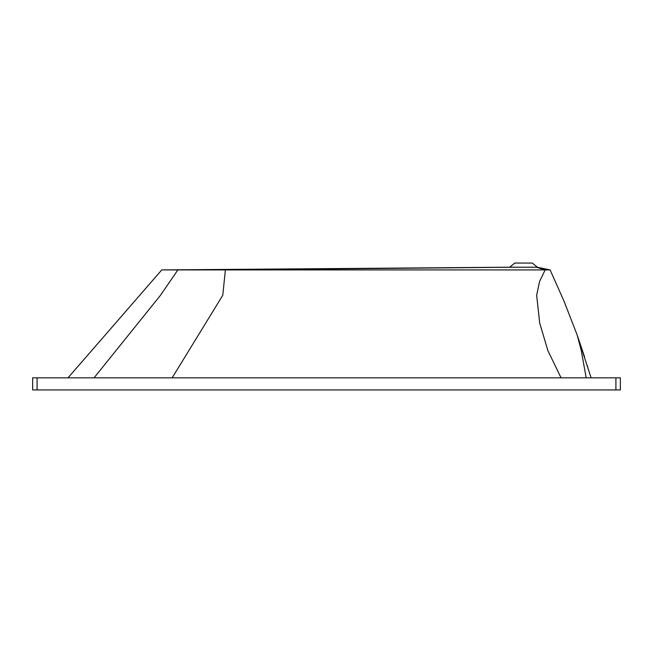 <?xml version="1.0" encoding="UTF-8"?>
<svg xmlns="http://www.w3.org/2000/svg" width="653" height="653" viewBox="0 0 653 653"><rect width="100%" height="100%" fill="white"/><g stroke="black" fill="none" stroke-linecap="round" stroke-linejoin="round"><path stroke-width="0.98" d="M587.439 365.729L587.651 366.423M537.378 267.216L509.724 267.216L514.735 263.069L532.366 263.069L537.378 267.216L550.12 269.926L564.045 301.229L577.162 335.022L584.59 356.913M536.668 267.216L550.12 269.926L161.756 269.926L68.018 377.834M512.687 267.216L225.391 269.926L222.787 295.262L172.155 377.834M536.431 267.216L545.157 269.926L539.549 281.525L536.66 295.262L539.705 323.064L547.867 350.588L561.066 377.834M591.104 377.834L577.162 335.022L581.121 349.869L586.198 377.834M509.724 267.216L161.756 269.926M32.65 389.931L32.65 377.834L32.65 389.931L620.35 389.931L620.35 377.834L615.91 377.834L615.91 389.931M32.65 377.834L615.91 377.834M510.377 267.216L177.877 269.926L160.507 295.262L94.065 377.834M37.09 377.834L37.09 389.931"/></g></svg>
